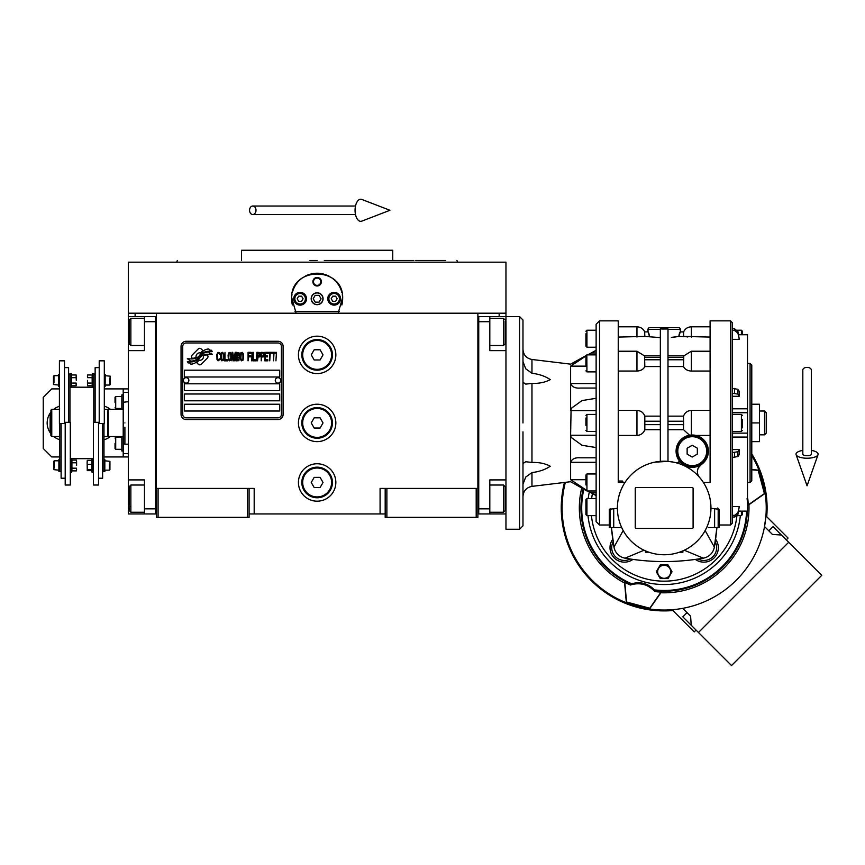 <?xml version="1.0" encoding="UTF-8"?>
<svg xmlns="http://www.w3.org/2000/svg" width="865" height="865" viewBox="0 0 865 865"><rect width="100%" height="100%" fill="white"/><g stroke="black" fill="none" stroke-linecap="round" stroke-linejoin="round"><path stroke-width="1.3" d="M385.185 513.94L249.088 513.94M477.891 488.422L477.891 517.346L385.185 517.346L385.185 488.422L477.891 488.422L477.891 313.206L505.96 313.206L505.96 316.601L489.806 316.601L489.806 350.628L505.96 350.628M380.081 513.94L380.081 488.422L385.185 488.422M335.847 422.931A18.716 18.716 0 0 0 317.131 404.214A18.716 18.716 0 0 0 298.425 422.931A18.716 18.716 0 0 0 317.131 441.637A18.716 18.716 0 0 0 335.847 422.931M335.847 482.465A18.716 18.716 0 0 0 317.131 463.759A18.716 18.716 0 0 0 298.425 482.465A18.716 18.716 0 0 0 317.131 501.181A18.716 18.716 0 0 0 335.847 482.465M335.847 354.877A18.716 18.716 0 0 0 317.131 336.171A18.716 18.716 0 0 0 298.425 354.877A18.716 18.716 0 0 0 317.131 373.594A18.716 18.716 0 0 0 335.847 354.877M156.381 341.729L156.381 488.422L156.381 313.206L499.159 313.206L499.159 316.601M247.39 517.346L247.39 488.422L156.381 488.422L156.381 517.346L249.088 517.346L249.088 488.422L254.191 488.422L254.191 513.94M386.882 517.346L386.882 488.422M156.381 512.242L155.527 512.242L155.527 316.601L128.312 316.601L128.312 313.206L156.381 313.206L135.113 313.206L135.113 316.601M247.39 488.422L249.088 488.422M156.381 318.309L155.527 318.309L155.527 321.704L144.466 321.704L144.466 350.628L128.312 350.628L128.312 479.913L144.466 479.913L144.466 508.836L155.527 508.836L155.527 513.94L156.381 513.94M477.891 513.94L478.745 513.94L478.745 316.601L489.806 316.601M476.193 517.346L476.193 488.422M158.079 517.346L158.079 488.422M208 356.585A2.119 2.119 0 0 0 207.373 355.093L207.178 354.888A9.872 9.872 0 0 0 203.416 355.818A3.741 3.741 0 0 1 198.939 360.229A14.813 14.813 0 0 1 196.679 362.619L198.258 364.208A2.119 2.119 0 0 0 201.264 364.208L207.373 358.088A2.119 2.119 0 0 0 208 356.585M281.406 346.378A3.406 3.406 0 0 0 278.011 342.973L186.148 342.973A3.406 3.406 0 0 0 182.742 346.378L182.742 414.421A3.406 3.406 0 0 0 186.148 417.827L278.011 417.827A3.406 3.406 0 0 0 281.406 414.421L281.406 346.378M184.45 404.214L184.45 411.016L279.709 411.016L279.709 404.214L184.45 404.214M184.45 394.007L184.45 400.809L279.709 400.809L279.709 394.007L184.45 394.007M184.45 383.8L184.45 390.602L279.709 390.602L279.709 383.8L184.45 383.8M184.45 370.188L184.45 376.999L279.709 376.999L279.709 370.188L184.45 370.188M209.449 353.158L208.735 351.969A15.613 15.613 0 0 0 205.092 352.617A8.153 8.153 0 0 0 201.08 355.331A304.653 304.653 0 0 1 198.972 357.915A12.834 12.834 0 0 1 196.02 360.554A8.434 8.434 0 0 1 191.197 361.884A60.518 60.518 0 0 1 187.337 361.646L188.083 362.889L190.084 363.03L190.776 364.187A9.796 9.796 0 0 0 198.647 359.57A12.943 12.943 0 0 1 201.491 356.261A8.769 8.769 0 0 1 207.276 354.25A100.794 100.794 0 0 1 212.185 354.477L211.482 353.298L209.449 353.158M209.449 350.12L208.768 348.984A9.234 9.234 0 0 0 203.48 350.833A11.223 11.223 0 0 0 200.842 353.634A24.588 24.588 0 0 1 199.231 355.796A7.98 7.98 0 0 1 195.631 358.251A13.429 13.429 0 0 1 191.306 358.943A34.168 34.168 0 0 1 187.327 358.694L190.733 361.073A10.088 10.088 0 0 0 199.48 356.553A12.943 12.943 0 0 1 202.421 353.353A9.774 9.774 0 0 1 207.459 351.352A21.236 21.236 0 0 1 212.185 351.417L211.493 350.26L209.449 350.12M202.843 350.552L201.253 348.963A2.119 2.119 0 0 0 198.247 348.963L192.138 355.082A2.119 2.119 0 0 0 192.138 358.088L192.333 358.283A9.861 9.861 0 0 0 196.096 357.353A3.741 3.741 0 0 1 200.572 352.942A14.835 14.835 0 0 1 202.843 350.552M219.861 359.57L219.948 358.661L218.802 359.754L217.342 358.661L217.504 353.958L218.802 353.417L219.948 354.499L219.537 352.877L218.067 352.325L216.845 354.315L217.007 359.57L218.067 360.835L219.861 359.57M222.554 352.325L221.17 352.877L220.597 355.223L220.845 359.57L221.905 360.835L223.289 360.294L223.862 357.937L223.613 353.601L222.554 352.325M224.997 352.325L224.511 360.835L227.441 360.835L227.441 359.754L224.997 359.754L224.997 352.325M230.058 352.325L228.674 352.877L228.101 355.223L228.338 359.57L229.398 360.835L230.793 360.294L231.355 357.937L231.117 353.601L230.058 352.325M234.296 360.835L235.431 354.142L235.918 360.835L235.918 352.325L235.194 352.325L233.972 359.927L232.739 352.325L232.015 352.325L232.015 360.835L232.501 354.142L233.637 360.835L234.296 360.835M239.27 356.672L239.27 353.05L236.578 352.325L236.578 360.835L238.935 360.651L239.27 356.672M242.2 352.325L240.816 352.877L240.243 355.223L240.492 359.57L241.551 360.835L242.935 360.294L243.508 357.937L243.26 353.601L242.2 352.325M248.071 360.835L248.558 356.856L250.677 356.856L250.677 355.764L248.558 355.764L248.558 353.417L251.001 353.417L251.001 352.325L248.071 352.325L248.071 360.835M251.65 360.835L252.148 352.325L251.65 360.835M253.283 352.325L252.796 360.835L255.726 360.835L255.726 359.754L253.283 359.754L253.283 352.325M256.386 360.835L256.873 352.325L256.386 360.835M260.538 355.039L259.889 352.509L257.521 352.325L257.521 360.835L258.019 357.04L259.889 356.856L260.538 355.039M264.203 355.039L263.555 352.509L261.198 352.325L261.198 360.835L261.684 357.04L263.555 356.856L264.203 355.039M267.793 360.835L267.793 359.754L265.35 359.754L265.35 356.856L267.469 356.856L267.469 355.764L265.35 355.764L265.35 353.417L267.793 353.417L267.793 352.325L264.863 352.325L264.863 360.835L267.793 360.835M271.545 353.234L271.545 352.325L268.442 352.325L268.442 353.234L269.75 353.234L269.75 360.835L270.237 353.234L271.545 353.234M275.297 353.234L275.297 352.325L272.194 352.325L272.194 353.234L273.502 353.234L273.502 360.835L273.989 353.234L275.297 353.234M275.946 360.835L276.432 352.325L275.946 360.835M221.581 353.601L222.554 353.417L223.289 354.499L223.289 358.661L222.554 359.754L221.17 358.661L221.581 353.601M229.074 353.601L230.058 353.417L230.793 354.499L230.793 358.661L230.058 359.754L228.674 358.661L229.074 353.601M237.064 355.947L237.064 353.417L238.61 353.417L238.859 355.764L237.064 355.947M239.021 357.58L238.859 359.57L237.064 359.754L237.064 357.04L239.021 357.58M241.227 353.601L242.2 353.417L242.935 354.499L242.935 358.661L242.2 359.754L240.816 358.661L241.227 353.601M259.803 355.764L258.019 355.947L258.019 353.234L259.803 353.417L259.803 355.764M263.479 355.764L261.684 355.947L261.684 353.234L263.479 353.417L263.479 355.764M186.148 419.525A5.104 5.104 0 0 1 181.044 414.421L181.044 346.378A5.104 5.104 0 0 1 186.148 341.275L278.011 341.275A5.104 5.104 0 0 1 283.114 346.378L283.114 414.421A5.104 5.104 0 0 1 278.011 419.525L186.148 419.525M183.423 380.319A2.725 2.725 0 0 0 186.072 383.119A2.725 2.725 0 0 0 188.873 380.481A2.725 2.725 0 0 0 186.224 377.681A2.725 2.725 0 0 0 183.423 380.319M275.286 380.319A2.725 2.725 0 0 0 277.935 383.119A2.725 2.725 0 0 0 280.725 380.481A2.725 2.725 0 0 0 278.087 377.681A2.725 2.725 0 0 0 275.286 380.319M292.392 304.977A25.518 25.518 0 0 1 291.992 294.414M292.327 292.759A25.518 25.518 0 0 1 294.478 286.996M294.587 286.802A25.518 25.518 0 0 1 298.241 281.59M298.966 280.822A25.518 25.518 0 0 1 303.323 277.287M304.567 276.541A25.518 25.518 0 0 1 309.616 274.356M310.784 274.032A25.518 25.518 0 0 1 317.087 273.221M317.141 273.221A25.518 25.518 0 0 1 323.478 274.021M324.613 274.346A25.518 25.518 0 0 1 329.684 276.519M330.927 277.276A25.518 25.518 0 0 1 335.263 280.79M336.02 281.579A25.518 25.518 0 0 1 339.664 286.758M339.761 286.953A25.518 25.518 0 0 1 341.935 292.716M342.27 294.338A25.518 25.518 0 0 1 341.87 304.999M339.231 311.497L295.041 311.497M311.357 298.739A5.785 5.785 0 0 0 317.131 304.523A5.785 5.785 0 0 0 322.915 298.739A5.785 5.785 0 0 0 317.131 292.954A5.785 5.785 0 0 0 311.357 298.739M312.881 281.731A4.249 4.249 0 0 1 317.131 277.481A4.249 4.249 0 0 1 321.391 281.731A4.249 4.249 0 0 1 317.131 285.98A4.249 4.249 0 0 1 312.881 281.731M293.743 298.739A6.379 6.379 0 0 0 300.123 305.118A6.379 6.379 0 0 0 306.502 298.739A6.379 6.379 0 0 0 300.123 292.359A6.379 6.379 0 0 0 293.743 298.739M327.77 298.739A6.379 6.379 0 0 0 334.15 305.118A6.379 6.379 0 0 0 340.529 298.739A6.379 6.379 0 0 0 334.15 292.359A6.379 6.379 0 0 0 327.77 298.739M300.123 304.015A5.277 5.277 0 0 0 305.399 298.739A5.277 5.277 0 0 0 300.123 293.473A5.277 5.277 0 0 0 294.846 298.739A5.277 5.277 0 0 0 300.123 304.015M300.123 304.696A5.958 5.958 0 0 0 306.08 298.739A5.958 5.958 0 0 0 300.123 292.792A5.958 5.958 0 0 0 294.165 298.739A5.958 5.958 0 0 0 300.123 304.696M298.652 296.187L297.182 298.739L298.652 301.29L301.593 301.29L303.074 298.739L301.593 296.187L298.652 296.187M334.15 304.015A5.277 5.277 0 0 0 339.426 298.739A5.277 5.277 0 0 0 334.15 293.473A5.277 5.277 0 0 0 328.873 298.739A5.277 5.277 0 0 0 334.15 304.015M334.15 304.696A5.958 5.958 0 0 0 340.096 298.739A5.958 5.958 0 0 0 334.15 292.792A5.958 5.958 0 0 0 328.192 298.739A5.958 5.958 0 0 0 334.15 304.696M332.679 296.187L331.198 298.739L332.679 301.29L335.62 301.29L337.091 298.739L335.62 296.187L332.679 296.187M313.498 281.731A3.633 3.633 0 0 0 317.131 285.364A3.633 3.633 0 0 0 320.774 281.731A3.633 3.633 0 0 0 317.131 278.098A3.633 3.633 0 0 0 313.498 281.731M317.131 304.696A5.958 5.958 0 0 0 323.088 298.739A5.958 5.958 0 0 0 317.131 292.792A5.958 5.958 0 0 0 311.184 298.739A5.958 5.958 0 0 0 317.131 304.696M313.206 298.739L315.174 302.144L319.099 302.144L321.066 298.739L319.099 295.343L315.174 295.343L313.206 298.739M296.111 313.206L291.646 297.463M291.646 300.014L291.613 298.739C290.035 265.825 344.238 265.825 342.648 298.739L342.627 300.014M342.627 297.463L338.161 313.206M505.96 313.206L505.96 262.171L128.312 262.171L128.312 313.206M309.984 260.462L317.131 260.462M177.325 260.462L176.709 262.171L457.563 262.171L317.131 262.171M309.529 250.255L313.043 250.255M324.959 250.255L321.153 250.255M413.848 260.462L392.753 260.462L392.753 250.255L313.26 250.255M241.519 260.462L241.519 250.255L313.162 250.255M392.753 260.462L324.289 260.462M445.724 260.462L433.668 260.462M433.408 260.462L415.827 260.462M456.947 260.462L457.563 262.171L433.408 262.171M421.85 262.171L389.434 262.171M244.838 262.171L212.422 262.171M200.864 262.171L176.709 262.171M477.891 512.242L478.745 512.242L478.745 508.836L489.806 508.836L489.806 479.913L505.96 479.913M477.891 318.309L478.745 318.309L478.745 321.704L489.806 321.704M505.96 513.94L478.745 513.94M489.806 508.836L489.806 513.94M522.979 431.862L522.979 525.844L519.573 529.25L519.573 316.601L505.96 316.601L505.96 331.911L505.117 331.911M505.117 321.272L505.117 343.827L503.408 345.524L503.408 339.696M505.117 338.442L505.117 329.5M489.806 318.309L503.408 318.309L503.408 345.524L489.806 345.524M489.806 485.016L503.408 485.016L505.117 486.725L505.117 510.274M503.408 485.016L503.408 512.242L505.117 510.534M128.312 417.481L128.312 428.37M144.466 321.704L144.466 316.601M155.527 513.94L144.466 513.94L144.466 508.836M128.312 479.913L128.312 513.94L144.466 513.94M128.312 350.628L128.312 331.911L129.155 331.911M128.312 316.601L128.312 331.911M144.466 512.242L130.864 512.242L129.155 510.534L129.155 486.725L130.864 485.016L130.864 490.779M129.155 490.033L129.155 502.197M130.864 512.242L130.864 485.016L144.466 485.016M129.155 506.479L130.864 506.479M129.155 343.675L129.155 320.007L130.864 318.309L130.864 345.362M129.155 324.148L129.155 326.981M128.312 453.552L123.208 453.552L123.208 436.533L108.233 436.533L108.233 409.318L123.208 409.318L123.208 388.904L128.312 388.904M124.906 422.931C124.906 395.5 124.906 395.5 124.906 422.931C124.906 450.362 124.906 450.362 124.906 422.931M124.906 427.18L124.906 444.188L128.312 444.188M123.208 422.931C123.208 396.289 123.208 396.289 123.208 422.931C123.208 449.562 123.208 449.562 123.208 422.931M128.312 401.663L123.208 402.279L123.208 443.572L124.906 444.188M123.208 416.184L123.208 418.671M332.441 354.877A15.311 15.311 0 0 1 317.131 370.188A15.311 15.311 0 0 1 301.82 354.877A15.311 15.311 0 0 1 317.131 339.567A15.311 15.311 0 0 1 332.441 354.877M331.598 354.877A14.456 14.456 0 0 1 317.131 369.344A14.456 14.456 0 0 1 302.674 354.877A14.456 14.456 0 0 1 317.131 340.421A14.456 14.456 0 0 1 331.598 354.877M323.023 354.877L320.082 349.774L314.19 349.774L311.238 354.877L314.19 359.981L320.082 359.981L323.023 354.877M332.441 422.931A15.311 15.311 0 0 1 317.131 438.241A15.311 15.311 0 0 1 301.82 422.931A15.311 15.311 0 0 1 317.131 407.62A15.311 15.311 0 0 1 332.441 422.931M331.598 422.931A14.456 14.456 0 0 1 317.131 437.387A14.456 14.456 0 0 1 302.674 422.931A14.456 14.456 0 0 1 317.131 408.464A14.456 14.456 0 0 1 331.598 422.931M323.023 422.931L320.082 417.827L314.19 417.827L311.238 422.931L314.19 428.034L320.082 428.034L323.023 422.931M332.441 482.465A15.311 15.311 0 0 1 317.131 497.775A15.311 15.311 0 0 1 301.82 482.465A15.311 15.311 0 0 1 317.131 467.154A15.311 15.311 0 0 1 332.441 482.465M331.598 482.465A14.456 14.456 0 0 1 317.131 496.932A14.456 14.456 0 0 1 302.674 482.465A14.456 14.456 0 0 1 317.131 468.008A14.456 14.456 0 0 1 331.598 482.465M323.023 482.465L320.082 477.361L314.19 477.361L311.238 482.465L314.19 487.568L320.082 487.568L323.023 482.465M807.067 367.387A4.249 2.649 0 0 1 811.316 370.036L811.316 454.168A4.249 1.557 0 0 1 807.067 455.736A4.249 1.557 0 0 1 802.817 454.168L802.817 370.036A4.249 2.649 0 0 1 807.067 367.387M802.817 450.416A11.061 4.066 0 0 0 796.103 454.687A11.061 4.066 0 0 0 807.067 458.234A11.061 4.066 0 0 0 818.03 454.687A11.061 4.066 0 0 0 811.316 450.416M249.563 210.281A4.249 3.222 -90 0 0 252.775 214.531A4.249 3.222 -90 0 0 255.997 210.281A4.249 3.222 -90 0 0 252.775 206.032A4.249 3.222 -90 0 0 249.563 210.281M355.061 210.281A11.061 5.666 -90 0 1 361.829 199.437L389.942 210.281L361.829 221.126A11.061 5.666 -90 0 1 355.061 210.281M59.75 436.555A14.456 14.456 0 0 1 59.717 436.533L51.759 436.533L50.905 435.69L50.905 410.172L51.759 409.318L59.415 409.318M51.759 436.533L51.759 409.318M104.319 409.307A14.456 14.456 0 0 1 104.362 409.318L107.898 409.318L107.898 436.533L103.984 436.533M519.573 529.25L505.96 529.25L505.96 331.911M519.573 316.601L522.979 320.007L522.979 422.931M522.979 382.298L525.725 384.103L531.964 383.444C539.36 383.563 545.447 382.298 550.226 379.627C545.447 376.297 539.36 374.188 531.964 373.269L525.725 368.793L522.979 361.581M596.126 447.551L582.015 445.291L571.095 437.387L570.608 435.246L571.095 408.464L582.015 400.56L596.126 398.3M580.361 388.05L596.126 388.05L580.361 388.05C575.257 388.461 572.003 386.969 570.608 383.563L570.608 410.605L596.126 410.605M596.126 383.563L570.608 383.563L570.608 366.144C570.608 363.484 570.608 363.484 570.608 366.144L585.919 356.045M596.126 521.595L596.126 324.256L599.532 320.861L599.532 525.001L596.126 521.595M613.728 508.728L613.728 527.553L621.676 527.553L609.306 527.553L609.306 509.269L617.394 508.317M621.416 488.995L623.124 485.546M624.962 482.465L618.237 482.465L618.237 320.861L618.237 422.931M705.202 485.503L707.094 489.385M673.727 462.191L667.996 461.359L654.621 462.191M710.954 507.982A46.786 46.786 0 0 0 664.169 461.207A46.786 46.786 0 0 0 617.394 507.982A46.786 46.786 0 0 0 664.169 554.768A46.786 46.786 0 0 0 710.954 507.982M699.471 477.285A8.509 8.509 0 0 1 701.191 464.624L698.325 467.835M695.957 435.441L710.1 435.441M696.379 435.549L700.91 437.528M701.072 437.636L703.029 439.139M703.18 439.269L704.78 440.977M705.04 441.301L706.143 442.923M706.521 443.604L707.429 445.648M707.559 446.016L708.403 451.162A16.165 16.165 0 0 0 692.238 435.009A16.165 16.165 0 0 0 676.084 451.162L677.003 445.778M708.37 452.179L707.959 454.925M707.905 455.12L702.402 463.726M697.514 470.225L698.293 467.889M703.386 482.465L710.1 482.465L710.1 320.861L710.1 422.931M710.1 410.41L691.384 410.41C687.556 410.648 684.929 412.562 683.512 416.151L667.996 416.151M666.601 329.003L662.082 329.014M676.387 336.82L675.803 336.896M675.749 336.907L674.938 337.015M674.397 337.08L672.884 337.242M671.348 337.382L678.841 336.431L685.329 336.723M686.961 336.896L687.751 336.95M678.841 336.431L680.247 331.911L683.674 331.911L683.512 336.431L710.1 337.08M667.996 366.555L683.512 366.555C684.929 369.344 687.556 370.847 691.384 371.063L710.1 371.063M691.73 435.009L695.006 435.246M710.954 508.317L719.031 509.269L718.177 508.728L719.031 509.269L718.177 508.728L718.177 527.553L708.23 527.553M640.619 560.347A226.252 226.252 0 0 1 632.942 559.406L630.315 559.028A226.252 226.252 0 0 1 625.049 558.163C651.129 562.704 677.209 562.704 703.299 558.163A13.613 13.613 0 0 0 714.349 547.113L716.901 527.553A226.252 226.252 0 0 1 715.593 539.219L715.214 541.836A226.252 226.252 0 0 1 714.349 547.113L705.148 530.548M717.755 507.982A226.252 226.252 0 0 1 717.755 508.728M648.015 331.911L648.015 329.36A1.698 1.698 0 0 1 649.712 327.662L678.636 327.662A1.698 1.698 0 0 1 680.333 329.36L667.996 329.36M648.837 333.209L649.496 336.431L648.101 331.911L644.663 331.911L644.825 336.431L660.341 337.599M715.214 541.836A12.759 12.759 0 0 1 698.023 559.028L695.406 559.406A14.456 14.456 0 0 0 715.593 539.219A14.456 14.456 0 0 1 695.406 559.406A226.252 226.252 0 0 1 687.718 560.347M679.89 561.028A226.252 226.252 0 0 1 672.029 561.439M671.078 561.461A226.252 226.252 0 0 1 657.259 561.461M656.308 561.439A226.252 226.252 0 0 1 648.447 561.028M632.942 559.406A14.456 14.456 0 0 1 612.755 539.219A226.252 226.252 0 0 1 611.436 527.553L613.988 547.113A226.252 226.252 0 0 1 613.134 541.836L612.755 539.219A14.456 14.456 0 0 0 632.942 559.406M678.938 335.512L679.09 334.658M679.285 333.858L679.955 332.236M660.341 461.359L660.341 328.96L667.996 328.96L667.996 461.359M691.384 371.063L691.384 351.222L683.804 355.872L683.512 366.555M683.512 416.151L683.512 429.7L689.556 435.225L691.384 435.03L691.384 410.41M677.035 445.702L678.182 443.204M678.192 443.183L679.76 440.901M679.836 440.804L681.761 438.869M681.847 438.793L684.118 437.193M684.172 437.16L689.167 435.3M676.084 451.162A16.165 16.165 0 0 0 692.238 467.327A16.165 16.165 0 0 0 708.403 451.162M678.236 459.239L676.279 453.703M719.031 509.269L719.031 527.553L718.177 527.553M732.212 328.841L734.569 328.841L732.212 328.841L732.212 322.558L732.212 523.293L730.514 525.001L719.031 525.001M696.336 559.277L695.406 559.406M660.341 416.151L644.825 416.151C643.419 412.562 640.792 410.648 636.954 410.41L618.237 410.41M588.005 515.637A76.552 76.552 0 0 0 740.343 515.637M589.335 491.882A76.552 76.552 0 0 0 588.189 498.629M667.996 429.7L683.512 429.7M679.295 461.402L677.133 463.035A1.698 1.698 0 0 0 678.993 460.429L679.295 461.402M618.237 435.441L636.954 435.441C640.792 435.203 643.419 433.289 644.825 429.7L660.341 429.7M623.341 482.465L622.303 481.026L618.237 481.026M693.092 527.553A0.854 0.854 0 0 1 692.238 528.396L636.099 528.396A0.854 0.854 0 0 1 635.256 527.553L635.256 488.422A0.854 0.854 0 0 1 636.099 487.568L692.238 487.568A0.854 0.854 0 0 1 693.092 488.422L693.092 527.553M682.885 550.864L682.885 552.216L679.414 552.216M684.269 550.226L703.299 558.163M738.645 334.744L747.522 334.744L747.522 412.735L732.212 412.735L747.522 412.735L747.522 511.15L738.645 511.118M732.212 393.229L737.888 394.105L739.305 396.278L739.305 391.445L737.888 389.282L732.212 388.407M739.305 396.278L732.212 396.278M618.237 371.063L636.954 371.063C640.792 370.847 643.419 369.344 644.825 366.555L660.341 366.555M644.825 336.431L618.237 337.08M622.303 481.026L622.303 482.465M644.079 550.226L625.049 558.163A13.613 13.613 0 0 1 613.988 547.113L623.189 530.548M621.676 527.553L620.421 527.553M676.927 451.162A15.311 15.311 0 0 0 692.238 466.473A15.311 15.311 0 0 0 707.548 451.162A15.311 15.311 0 0 0 692.238 435.852A15.311 15.311 0 0 0 676.927 451.162M644.825 366.555L644.555 355.915L636.954 351.222L636.954 371.063M644.825 429.7L644.825 416.151M609.306 527.553L609.306 525.001L599.532 525.001M732.212 506.512L739.305 506.512L737.888 514.47L734.569 517.021L737.358 515.637L741.402 515.637L742.419 514.621L742.419 512.426M732.212 449.584L739.305 449.584L737.888 451.746L732.212 452.622M732.212 457.455L737.888 456.579L739.305 454.406L739.305 449.584M732.212 517.021L734.569 517.021L734.569 515.356L732.212 515.356M734.569 515.356L737.888 512.804L739.305 506.512M732.212 433.127L747.522 433.127L732.212 433.116M739.305 339.35L737.888 331.382L734.569 328.841L734.569 330.495L737.888 333.047L739.305 339.35L732.212 339.35M732.212 330.495L734.569 330.495M672.029 571.776L668.104 578.588L660.244 578.588L656.308 571.776L660.244 564.975L668.104 564.975L672.029 571.776M648.934 552.216L645.463 552.216L645.463 550.864M677.782 451.162A14.456 14.456 0 0 0 692.238 465.63A14.456 14.456 0 0 0 706.694 451.162A14.456 14.456 0 0 0 692.238 436.706A14.456 14.456 0 0 0 677.782 451.162M742.419 511.15L742.419 514.621M742.419 419.449L742.419 427.829M741.402 334.701L741.402 330.214L742.419 331.23L742.419 334.701M664.169 578.307A6.531 6.531 0 0 0 670.699 571.776A6.531 6.531 0 0 0 664.169 565.245A6.531 6.531 0 0 0 657.638 571.776A6.531 6.531 0 0 0 664.169 578.307M692.238 457.055L687.134 454.114L687.134 448.221L692.238 445.27L697.341 448.221L697.341 454.114L692.238 457.055M588.351 354.704L596.126 350.466M596.126 435.246L570.608 435.246L570.608 462.299C572.003 458.882 575.257 457.39 580.361 457.801L596.126 457.801M585.919 489.806L570.608 479.718L570.608 462.299L596.126 462.299M596.126 495.386L588.492 491.223M570.608 479.718C570.608 482.378 570.608 482.378 570.608 479.718L585.919 479.718M585.097 356.51L582.242 358.11M579.128 359.905L577.528 360.846M576.414 361.516L574.998 362.403M573.744 363.224L572.414 364.165M742.419 424.218L742.419 426.402M747.522 363.387L750.074 363.387L750.074 482.465L747.522 482.465M585.919 365.852L585.919 355.893L586.935 354.877L596.126 354.877M585.919 425.364L585.919 418.011M585.919 484.941L585.919 474.982L586.935 473.966L596.126 473.966M586.935 498.629L586.935 515.637L585.919 514.621L585.919 499.646L586.935 498.629L596.126 498.629M596.126 330.214L586.935 330.214L586.935 347.222L585.919 346.205L585.919 333.814M522.979 484.27L525.725 477.058L531.964 472.582C539.36 471.674 545.447 469.554 550.226 466.235C545.447 463.564 539.36 462.288 531.964 462.418L525.725 461.748L522.979 463.554M750.074 363.387L751.782 365.084L751.782 480.767L750.074 482.465M585.919 363.387L585.919 358.488M585.919 482.475L585.919 480.043M585.919 509.604L585.919 504.706M585.919 341.156L585.919 336.29M585.919 343.632L585.919 341.188M751.782 422.931L759.438 422.931L759.438 441.637L751.782 441.637M751.782 404.214L759.438 404.214L759.438 422.931M764.541 434.836L766.239 433.138L766.239 412.724L764.541 411.016L764.541 434.836L759.438 434.836M788.675 542.269L698.455 632.488L731.53 665.563L821.75 575.344L781.452 535.046L772.402 534.419L764.541 526.558L765.936 515.918L788.069 538.062L786.263 539.857M694.238 631.883L696.044 630.077L694.238 631.883L672.105 609.749L674.441 609.533M674.711 609.511L675.543 609.414M677.554 609.176L678.106 609.101M679.987 608.819L682.745 608.355L690.605 616.215L691.232 625.265L682.82 616.842L687.026 612.636M751.782 469.544L758.875 470.16L765.103 493.385L748.939 504.706A84.835 84.835 0 0 1 660.882 592.752L649.572 608.917L626.346 602.689L626.53 602.008L649.756 608.225L661.087 592.049A84.121 84.121 0 0 1 654.913 591.595C648.101 584.318 639.927 582.123 630.39 585.021A84.121 84.121 0 0 1 624.811 582.329L624.627 583.042A84.835 84.835 0 0 1 581.777 487.774M765.103 493.385L764.411 493.569L758.194 470.344L758.875 470.16M583.237 488.574A83.224 83.224 0 0 0 630.628 584.156L630.39 585.021M626.346 602.689L624.627 583.042M565.375 482.346A102.07 102.07 0 0 0 736.342 580.155A102.07 102.07 0 0 0 751.782 455.617M624.811 582.329L626.53 602.008M630.628 584.156L631.645 583.767C640.435 581.356 648.036 583.399 654.448 589.887L654.913 591.595M764.411 493.569L748.236 504.901A84.1 84.1 0 0 0 747.782 498.727L747.522 498.51M747.782 498.727L746.906 498.943M751.782 469.782L758.194 470.344M748.236 504.901L748.939 504.706M660.882 592.752L661.087 592.049M649.756 608.225L649.572 608.917M698.455 632.488L691.232 625.265M564.467 482.454A102.924 102.924 0 0 0 672.894 610.539M766.725 516.708A102.924 102.924 0 0 0 751.782 453.974M781.452 535.046L773.029 526.634L768.823 530.84M71.903 468.192L76.466 468.192L76.466 470.884L76.596 469.544L76.466 470.884L71.903 470.884L71.903 460.083L76.466 460.083L76.596 465.489L76.596 461.434M105.173 375.691L110.277 376.199L110.277 384.536L109.769 385.044L109.769 382.827M109.769 377.908L109.769 385.044L105.173 385.044M58.56 385.044L53.457 384.536L53.457 376.199L53.965 375.691L53.965 377.908M53.965 382.827L53.965 375.691L58.56 375.691M92.166 377.67L87.603 377.67L87.603 374.967L87.484 376.318L87.603 374.967L92.166 374.967L92.166 385.768L87.603 385.768L87.484 380.362L87.484 384.417M71.568 383.065L76.12 383.065L76.12 385.768L76.25 384.417L76.12 385.768L71.568 385.768L71.568 374.967L76.12 374.967L76.25 380.362L76.25 376.318M104.827 460.807L109.931 461.315L109.931 469.652L109.423 470.171L109.423 467.943M109.423 463.035L109.423 470.171L104.827 470.171M58.896 470.171L53.792 469.652L53.792 461.315L54.311 460.807L54.311 463.035M54.311 467.943L54.311 460.807L58.896 460.807M59.75 423.536L59.75 471.447L58.896 471.447L58.896 459.531L59.75 459.531M103.984 423.536L103.984 471.447L104.827 471.447L104.827 459.531L103.984 459.531M71.568 374.967L71.319 373.561L69.957 373.561L69.957 422.325M92.166 374.967L92.414 373.561L93.777 373.561L93.777 422.325M71.319 373.561L71.319 387.174L69.957 387.174L93.777 387.206L92.414 387.174L92.414 373.561M64.518 423.536L59.415 423.536L59.415 360.835L64.518 360.835L64.518 423.536M99.216 423.536L104.319 423.536L104.319 360.835L99.216 360.835L99.216 423.536M71.568 377.67L76.12 377.67M76.12 383.065L76.25 384.417M65.199 422.325L70.303 422.325L70.303 485.016L65.199 485.016L65.199 422.325M59.415 374.415L58.56 374.415L58.56 386.32L59.415 386.32M61.112 423.536L61.112 478.215L65.199 478.215M98.534 422.325L93.431 422.325L93.431 485.016L98.534 485.016L98.534 422.325M92.166 383.065L87.603 383.065M87.603 377.67L87.484 376.318M104.319 386.32L105.173 386.32L105.173 374.415L104.319 374.415M102.621 423.536L102.621 478.215L98.534 478.215M64.518 367.636L68.594 367.636L68.594 422.325M99.216 367.636L95.139 367.636L95.139 422.325M70.303 472.29L71.654 472.29L71.654 458.688L70.303 458.688L93.431 458.655L92.068 458.688L92.068 472.29L93.431 472.29M87.268 460.342L87.138 462.332L87.268 460.342L91.831 460.342L91.831 470.636M71.903 462.786L76.466 462.786M76.466 468.192L76.596 469.544M87.138 462.332L87.268 470.636L87.138 462.332M91.831 464.332L87.268 464.332M91.831 469.479L87.268 469.479M91.776 470.636L87.268 470.636M50.905 427.57A14.456 14.456 0 0 1 50.138 422.931L50.138 414.584L50.905 414.14M50.905 431.721L50.138 431.278L50.138 422.931A14.456 14.456 0 0 1 50.905 418.282M50.905 433.722A17.441 17.441 0 0 1 50.905 412.129M53.695 409.318A17.441 17.441 0 0 1 59.415 406.28M59.75 439.68A17.441 17.441 0 0 1 53.695 436.533M104.816 436.533L103.984 437.02M104.319 406.182A17.441 17.441 0 0 1 110.374 409.318M110.374 436.533A17.441 17.441 0 0 1 103.984 439.766M128.312 456.947L123.208 456.947L123.208 453.552M59.415 388.904L51.759 388.904L43.25 397.413L43.25 448.448L51.759 456.947L59.75 456.947M103.984 456.947L123.208 456.947M104.319 388.904L123.208 388.904M123.208 392.31L128.312 392.31M115.034 402.517C115.034 408.777 115.034 408.777 115.034 402.517L115.034 397.24L115.715 396.559L115.715 408.464L121.846 408.464M121.846 449.292L115.715 449.292L115.034 448.611L115.034 443.345C115.034 437.085 115.034 437.085 115.034 443.345M115.715 449.292L115.715 437.387L121.846 437.387M123.208 394.862L121.846 394.862L121.846 409.318M121.846 436.533L121.846 451L123.208 451M505.96 498.629L505.117 498.629M128.312 498.629L129.155 498.629M531.964 462.418L531.964 383.444M531.964 373.269L531.964 359.483C526.417 358.37 523.422 354.985 522.979 349.352M585.919 366.144L570.608 366.144M691.384 337.08L691.384 326.808L710.1 326.808M710.1 320.861L730.514 320.861L730.514 525.001M591.422 515.637A73.147 73.147 0 0 0 736.861 516.178M592.449 493.58A73.147 73.147 0 0 0 591.617 498.629M667.996 357.375L683.674 357.375M683.674 359.775L667.996 359.775M667.996 421.223L683.674 421.223M714.609 527.553L714.609 508.728M636.954 410.41L636.954 435.441M648.015 329.36L660.341 329.36M683.674 424.629L667.996 424.629M732.212 408.799L747.522 408.799M732.212 437.063L747.522 437.063M618.237 326.808L636.954 326.808L636.954 337.08M613.134 541.836A12.759 12.759 0 0 0 630.315 559.028M644.663 357.375L660.341 357.375M660.341 359.775L644.663 359.775M644.663 421.223L660.341 421.223M660.341 424.629L644.663 424.629M610.16 527.553L610.16 508.728M741.402 511.15L741.402 515.637M732.212 414.421L741.402 414.421L741.402 431.43L732.212 431.43M734.569 452.622L734.569 457.455M734.569 388.407L734.569 393.229M737.888 456.579L737.888 451.746M737.888 514.47L737.888 512.804M737.888 394.105L737.888 389.282M737.888 333.047L737.888 331.382M596.126 371.885L586.935 371.885L586.827 354.888M596.126 431.43L586.935 431.43L586.935 414.421L596.126 414.421M596.126 490.974L586.935 490.974L586.935 473.966M596.126 352.996L591.487 352.996M591.487 492.866L596.126 492.866M586.005 490.379L570.608 481.719L531.964 486.368L531.964 472.582M631.645 583.767A82.478 82.478 0 0 1 583.929 488.941M746.582 511.15A82.478 82.478 0 0 1 654.448 589.887M655.129 590.719A83.224 83.224 0 0 0 747.338 511.15M505.117 320.007L503.408 318.309M489.806 512.242L503.408 512.242M144.466 318.309L130.864 318.309M144.466 345.524L130.864 345.524L129.155 343.827M818.03 454.687L807.067 485.816L796.103 454.687M252.775 214.531L355.493 214.531M252.775 206.032L355.493 206.032M585.94 355.688L570.608 364.143L531.964 359.483M691.384 351.222L710.1 351.222M680.333 331.911L680.333 329.36M683.599 331.911C685.177 328.668 687.783 326.97 691.384 326.808M683.815 355.872L667.996 355.872M730.514 320.861L732.212 322.558M618.237 351.222L636.954 351.222M618.237 320.861L599.532 320.861M644.749 331.911C643.16 328.668 640.565 326.97 636.954 326.808M660.341 355.872L644.522 355.872M741.402 330.214L737.358 330.214M747.522 511.15L738.634 511.15M747.522 334.701L738.634 334.701M741.402 431.43L742.419 430.413M741.402 414.421L742.419 415.438M586.935 515.637L596.126 515.637M586.935 347.222L596.126 347.222M587.67 490.974L596.126 495.569M587.67 354.877L596.126 350.282M586.935 371.885L585.919 370.869M586.935 431.43L585.919 430.413M586.935 414.421L585.919 415.438M586.935 490.974L585.919 489.958L586.935 490.974M586.935 354.877L585.919 355.893M586.935 330.214L585.919 331.23M531.964 486.368C526.417 487.492 523.422 490.866 522.979 496.499M764.541 411.016L759.438 411.016M61.112 471.414L59.75 471.414M103.984 471.414L102.621 471.414M69.957 374.448L68.594 374.448M95.139 374.448L93.777 374.448M71.568 385.768L71.319 387.174M92.166 385.768L92.414 387.174M71.903 470.884L71.654 472.29M71.903 460.083L71.654 458.688M91.722 470.279L92.068 472.29M91.776 460.342L92.068 458.688M121.846 396.559L115.715 396.559M115.034 407.783L115.715 408.464M115.034 438.068L115.715 437.387"/></g></svg>
